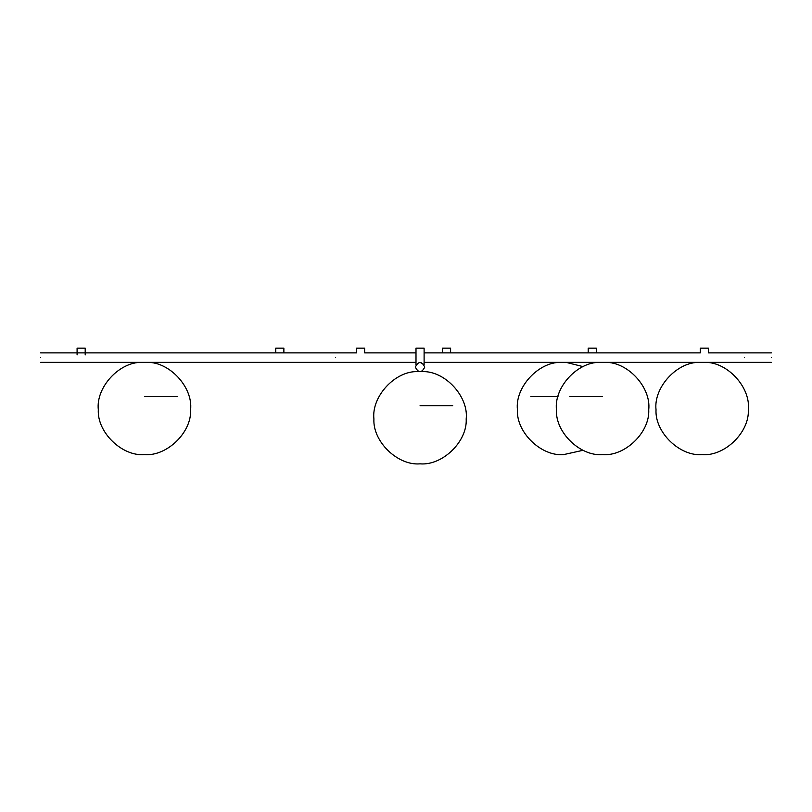 <?xml version="1.0" encoding="UTF-8"?>
<svg xmlns="http://www.w3.org/2000/svg" width="812" height="812" viewBox="0 0 812 812"><rect width="100%" height="100%" fill="white"/><g stroke="black" fill="none" stroke-linecap="round" stroke-linejoin="round"><path stroke-width="1.22" d="M421.408 371.602L422.626 371.602C445.149 370.932 468.747 396.601 466.189 418.982C467.489 441.464 442.489 465.783 420.048 463.845C397.606 465.783 372.606 441.464 373.916 418.982C371.348 396.601 394.957 370.932 417.469 371.602L418.698 371.602M602.595 454.618C580.154 456.547 555.144 432.238 556.453 409.745C553.896 387.375 577.494 361.695 600.007 362.375L605.173 362.375C627.686 361.695 651.295 387.375 648.727 409.745C650.036 432.238 625.037 456.547 602.595 454.618M583.077 450.284L563.569 454.618C541.127 456.547 516.127 432.238 517.427 409.745C514.869 387.375 538.478 361.695 560.99 362.375L566.147 362.375L583.077 366.628M702.167 454.618C679.725 456.547 654.726 432.238 656.025 409.745C653.467 387.375 677.076 361.695 699.589 362.375L704.745 362.375C727.258 361.695 750.867 387.375 748.309 409.745C749.608 432.238 724.608 456.547 702.167 454.618M144.455 454.618C122.013 456.547 97.004 432.238 98.313 409.745C95.755 387.375 119.354 361.695 141.867 362.375L147.033 362.375C169.546 361.695 193.144 387.375 190.587 409.745C191.896 432.238 166.896 456.547 144.455 454.618M424.777 367.075C421.631 360.975 418.474 360.975 415.318 367.075C418.474 373.175 421.631 373.175 424.777 367.075M85.199 354.915L85.199 348.155L77.089 348.155L77.089 354.915M450.599 352.885L450.599 348.155L442.489 348.155L442.489 352.885M275.765 352.885L275.765 348.155L283.875 348.155L283.875 352.885M415.998 352.885L364.639 352.885L364.639 348.155L356.539 348.155L356.539 352.885L40.6 352.885M588.203 352.885L588.203 348.155L596.312 348.155L596.312 352.885M335.427 357.615C335.427 363.715 335.427 363.715 335.427 357.615C335.427 351.515 335.427 351.515 335.427 357.615M744.35 357.615C744.35 351.515 744.35 351.515 744.35 357.615C744.35 363.715 744.35 363.715 744.35 357.615M771.4 352.885L708.419 352.885L708.419 348.155L700.309 348.155L700.309 352.885L424.108 352.885M771.4 357.615C771.4 363.715 771.4 363.715 771.4 357.615C771.4 351.515 771.4 351.515 771.4 357.615M40.6 357.615C40.6 351.515 40.6 351.515 40.6 357.615C40.6 363.715 40.6 363.715 40.6 357.615M420.048 362.345L424.108 364.639L424.108 348.155L415.998 348.155L415.998 364.639M420.048 405.767L452.741 405.767L420.048 405.767M602.595 396.54L569.902 396.54L602.595 396.54M558.006 396.54L530.875 396.54M144.455 396.54L177.148 396.54L144.455 396.54M223.889 362.345L415.998 362.345M771.4 362.345L424.108 362.345M40.6 362.345L335.427 362.345"/></g></svg>
